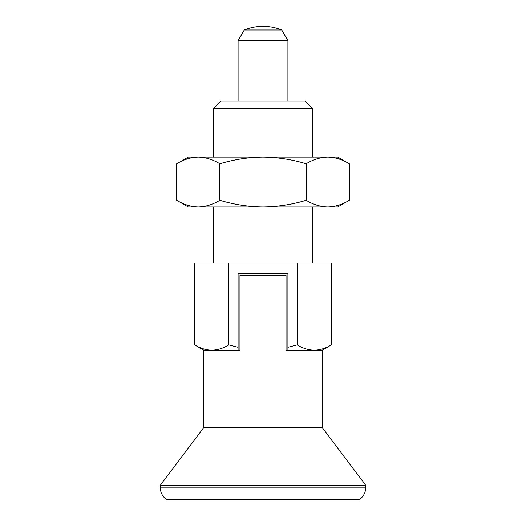 <?xml version="1.0" encoding="UTF-8"?>
<svg xmlns="http://www.w3.org/2000/svg" width="526" height="526" viewBox="0 0 526 526"><rect width="100%" height="100%" fill="white"/><g stroke="black" fill="none" stroke-linecap="round" stroke-linejoin="round"><path stroke-width="0.79" d="M349.31 163.783C342.268 159.51 335.075 157.281 327.731 157.11C320.373 157.287 313.18 159.516 306.158 163.783C292.193 159.529 277.807 157.307 263 157.11C248.384 157.274 233.998 159.503 219.842 163.783C212.8 159.51 205.607 157.281 198.269 157.11C190.912 157.287 183.719 159.516 176.69 163.783L188.255 157.11L337.745 157.11L349.31 163.783L349.31 200.261C342.281 204.535 335.088 206.757 327.731 206.942L337.745 206.942L349.31 200.261M287.913 350.204L322.175 350.204L331.327 344.918L331.327 263L194.673 263L194.673 344.918C200.235 348.304 205.929 350.066 211.754 350.204L239.955 350.204L239.955 275.46L286.045 275.46L286.045 350.204L287.913 350.204L287.913 273.592L238.087 273.592L238.087 347.298L228.836 344.918C223.261 348.304 217.567 350.066 211.754 350.204L203.825 350.204L203.825 427.447L322.175 427.447L365.78 485.307L365.78 487.24L160.22 487.24L160.22 485.307L365.78 485.307M203.825 427.447L160.22 485.307M160.22 487.24C160.345 492.375 162.422 496.524 166.453 499.7L359.547 499.7C363.578 496.524 365.655 492.375 365.78 487.24M238.087 347.298L238.087 350.204M244.242 29.969L281.758 29.969A49.832 49.832 0 0 0 244.242 29.969L238.087 40.627L287.913 40.627L287.913 101.045M238.087 40.627L238.087 101.045M312.832 108.691L213.168 108.691L220.808 101.045L305.192 101.045L312.832 108.691L312.832 157.11M306.158 200.261C313.2 204.542 320.393 206.764 327.731 206.942L263 206.942C277.807 206.744 292.193 204.515 306.158 200.261L306.158 163.783M219.842 200.261C233.998 204.548 248.384 206.771 263 206.942L198.269 206.942C205.627 206.757 212.82 204.535 219.842 200.261L219.842 163.783M176.69 200.261C183.732 204.542 190.925 206.764 198.269 206.942L188.255 206.942L176.69 200.261L176.69 163.783M331.327 344.918C325.752 348.304 320.058 350.066 314.246 350.204C308.42 350.066 302.726 348.304 297.164 344.918L287.913 347.298M297.164 263L297.164 344.918M228.836 263L228.836 344.918M213.168 108.691L213.168 157.11M213.168 206.942L213.168 263M322.175 350.204L322.175 427.447M281.758 29.969L287.913 40.627M312.832 206.942L312.832 263M203.825 350.204L194.673 344.918"/></g></svg>
